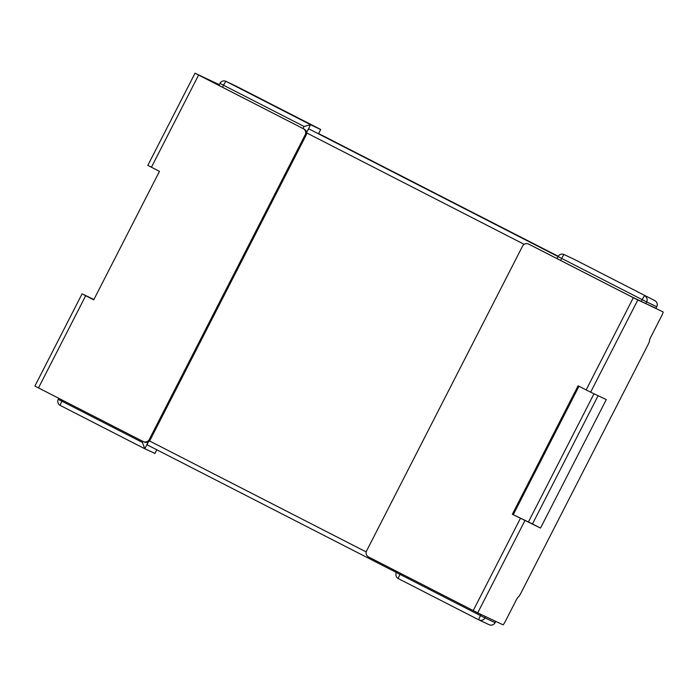 <?xml version="1.0" encoding="UTF-8"?>
<svg xmlns="http://www.w3.org/2000/svg" width="698" height="698" viewBox="0 0 698 698"><rect width="100%" height="100%" fill="white"/><g stroke="black" fill="none" stroke-linecap="round" stroke-linejoin="round"><path stroke-width="1.05" d="M219.285 84.667L195.021 73.203L147.828 165.382L159.476 171.359L93.724 299.843L82.076 293.858L93.925 299.459M195.021 73.203L303.255 128.659L203.956 77.74L219.155 84.92M85.671 295.725L38.495 387.914L143.16 441.52A4.546 4.52 -64.7 0 0 149.25 439.531L150.157 439.958A4.546 4.52 115.3 0 1 144.189 442.009L143.282 441.581M304.162 129.086A4.546 4.52 115.3 0 1 306.108 135.194L305.209 134.766L149.25 439.531M305.209 134.766A4.546 4.52 -64.7 0 0 303.255 128.659M306.108 135.194L150.157 439.958M38.495 387.914L34.926 386.064M93.741 299.817L91.028 298.412L93.794 299.712M528.543 244.056L529.442 244.483A4.546 4.52 115.3 0 1 529.573 244.544L630.66 296.301L663.1 311.954A4.546 0.497 117.1 0 0 663.1 311.945A4.546 0.497 117.1 0 1 661.477 316.211L651.112 336.462A4.546 0.497 -62.9 0 0 649.489 340.729L649.489 340.729A4.546 0.497 117.1 0 0 649.489 340.729A4.546 0.497 117.1 0 1 647.875 344.995L520.935 593.047A4.546 0.497 117.1 0 1 518.413 596.886A4.546 0.497 -62.9 0 0 515.892 600.716L505.526 620.976A4.546 0.497 117.1 0 1 502.996 624.806L477.702 612.861L368.57 556.978A4.546 4.52 -64.7 0 1 366.616 550.862L522.575 246.106A4.546 4.52 -64.7 0 1 528.674 244.117L637.806 300L590.63 392.189L578.101 385.793L512.358 514.269L540.531 528.063L606.283 399.579L590.63 392.189M655.047 307.827L637.806 300M303.011 128.493L304.049 126.478L310.593 124.706L320.644 129.566M318.611 133.536L320.687 129.47L226.065 81.404L310.593 124.706L306.579 132.55A4.546 0.497 -62.9 0 1 308.97 128.964L558.234 256.271L318.166 133.309M62.392 400.146L61.869 401.184L142.375 442.419L144.774 448.744L154.921 453.412M147.295 444.905L396.394 572.5L147.295 444.905A4.546 0.497 -62.9 0 1 148.325 441.86M144.774 448.744L60.246 405.442L144.774 448.744L148.29 441.878M598.099 395.714L532.487 523.945L512.358 514.269M578.991 386.247L513.257 514.696M532.487 523.945L540.531 528.063M574.149 259.298A4.546 4.52 115.3 0 1 574.28 259.368L654.785 300.602L574.28 259.368A4.546 0.497 117.1 0 0 574.28 259.368L574.28 259.368A4.546 4.546 0 0 0 574.149 259.298L564.054 254.534A4.546 4.52 115.3 0 1 564.185 254.596A4.546 0.497 -62.9 0 0 561.663 258.435L560.634 260.45M308.97 128.964L558.086 256.585A4.546 4.52 115.3 0 1 564.054 254.534A4.546 4.546 0 0 0 558.06 256.576L646.645 301.946L645.859 303.482M198.598 75.052L151.422 167.241M524.879 520.673L477.702 612.861M473.227 610.584L520.403 518.396M656.766 306.727A4.546 4.546 0 0 0 654.785 300.602L654.785 300.602A4.546 4.52 115.3 0 1 656.739 306.71L655.963 308.289L656.739 306.71L646.645 301.946A4.546 4.52 115.3 0 0 644.69 295.83A4.546 0.497 117.1 0 0 642.169 299.669L641.314 301.335M485.625 616.604L484.97 617.887L480.494 615.61A4.546 0.497 117.1 0 0 478.872 619.868L398.366 578.633A4.546 0.497 -62.9 0 1 399.989 574.375L480.494 615.61L481.088 614.458M524.189 244.335L306.605 132.882M149.485 440.935L366.223 551.952M528.395 522.008L594.007 393.785M400.512 573.337L399.989 574.375L396.385 572.517A4.546 4.546 0 0 0 398.366 578.633L478.872 619.868A4.546 0.497 117.1 0 0 478.872 619.876A4.546 4.546 0 0 0 479.003 619.937A4.546 4.52 115.3 0 1 478.872 619.876M304.049 126.478L223.543 85.243L222.505 87.259M142.375 442.419L142.898 441.389M495.065 622.651L495.065 622.651A4.546 4.52 115.3 0 1 489.097 624.701L479.003 619.937A4.546 4.52 115.3 0 0 484.97 617.887L495.065 622.651L495.72 621.368M154.869 453.508L156.788 449.765M396.412 572.526L396.909 571.496M574.28 259.368L654.785 300.602A4.546 0.497 -62.9 0 1 654.794 300.602M320.687 129.47L236.16 86.177A4.546 4.52 -64.7 0 0 236.029 86.107L225.934 81.343A4.546 4.546 0 0 0 219.94 83.385L223.543 85.243A4.546 0.497 117.1 0 1 226.065 81.404A4.546 4.52 -64.7 0 0 225.934 81.343M61.869 401.184A4.546 0.497 117.1 0 0 60.246 405.442A4.546 4.546 0 0 1 58.266 399.326L61.869 401.184M219.966 83.394L218.902 85.409M586.154 389.912L633.33 297.723M529.573 244.544L528.674 244.117M82.076 293.858L34.9 386.055M557.021 258.6L558.06 256.576M489.097 624.701A4.546 4.546 0 0 0 495.091 622.66L495.746 621.386M320.705 129.505L318.637 133.545M156.814 449.774L154.904 453.499M58.789 398.305L58.266 399.326"/></g></svg>

